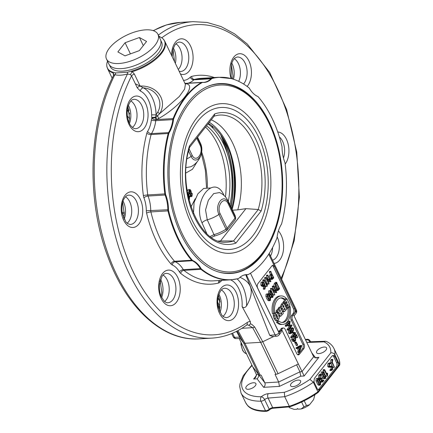 <?xml version="1.0" encoding="UTF-8"?>
<svg xmlns="http://www.w3.org/2000/svg" width="433" height="433" viewBox="0 0 433 433"><rect width="100%" height="100%" fill="white"/><g stroke="black" fill="none" stroke-linecap="round" stroke-linejoin="round"><path stroke-width="0.65" d="M297.482 408.644L297.016 409.234L294.164 409.401L289.542 407.707A14.267 6.387 154.4 0 1 288.995 406.923L288.995 406.923M297.016 409.234L297.341 408.552L298.283 409.158L301.135 408.985A11.891 5.32 -25.6 0 0 309.568 404.725L306.494 405.542A14.267 6.387 154.4 0 1 303.917 406.847L301.135 408.985M314.786 394.728A14.267 6.387 154.4 0 1 314.856 394.918L313.622 399.572L309.568 404.725M301.617 402.041L303.917 406.847M306.494 405.542L304.21 400.779M289.542 407.707L289.157 406.901M289.65 406.858L289.32 406.278L272.693 407.675A3.172 1.418 -25.6 0 0 269.234 409.217A3.172 1.418 154.4 0 1 265.521 410.771A51.516 23.068 154.4 0 1 245.603 402.566L247.671 405.661A51.419 23.019 -25.6 0 0 265.878 411.35A3.069 1.375 -25.6 0 0 269.472 409.845A3.269 1.467 154.4 0 1 273.044 408.254L289.65 406.858A51.419 23.019 -25.6 0 0 318.158 392.45L339.71 365.057A51.419 23.019 -25.6 0 0 339.634 361.598L338.519 358.048A51.516 23.068 154.4 0 1 339.499 364.402L319.884 389.321A3.172 1.911 -93.4 0 1 318.85 389.933A3.172 1.911 -93.4 0 1 317.189 388.634L314.434 382.88A3.172 1.911 -93.4 0 1 314.017 381.354L314.342 378.48L331.987 356.05L333.221 355.433L334.211 355.693A3.172 1.911 -93.4 0 1 335.023 356.722L337.778 362.47A3.172 1.911 -93.4 0 1 337.534 366.897L336.268 366.973A3.172 1.911 86.6 0 0 336.517 362.545L333.756 356.797A3.172 1.911 86.6 0 0 332.604 355.58M251.903 365.084L243.205 375.768L240.012 383.876L239.714 386.555L241.008 392.98A51.516 23.068 -25.6 0 0 260.926 401.185A3.172 2.041 -90.7 0 1 261.337 396.752A3.172 1.553 48.1 0 1 264.639 399.632L269.234 409.217A3.172 1.553 48.1 0 1 269.472 409.845M318.158 392.45L317.919 391.816A51.516 23.068 154.4 0 1 289.32 406.278L284.725 396.693A51.516 23.068 -25.6 0 0 313.324 382.231L317.919 391.816L319.884 389.321L318.623 389.397L336.268 366.973M306.564 341.989A6.338 2.842 -25.6 0 0 308.61 342.395L324.019 341.859A48.35 21.65 154.4 0 1 330.796 352.863C332.598 352.635 333.967 353.285 334.904 354.816L339.71 365.057M318.206 389.787A3.172 1.911 86.6 0 0 318.623 389.397M324.349 378.523L323.007 378.263L321.898 376.488L321.113 374.312L321.286 372.131L321.746 371.855L323.007 371.779L322.553 372.055L323.889 372.304L325.789 376.266L325.611 378.447L323.895 378.794M327.451 376.109L324.36 370.269L324.387 369.717L324.728 369.804L327.11 374.783L327.272 373.257L327.657 373.63L327.451 376.109L325.849 376.098L325.594 375.568M324.263 372.781L323.094 370.345L323.126 369.793L323.462 369.879L323.126 369.793M329.61 366.28L331.57 366.02L332.75 366.811L332.598 369.571L331.44 370.48L331.218 369.777L332.29 368.927L332.382 367.271L331.673 366.805L328.761 367.298L327.749 366.48L327.905 363.72L329.286 362.892L330.915 362.973L330.882 363.525L329.475 364.288L329.383 365.945L330.103 366.41L331.748 365.988L330.65 366.074M331.44 370.48L329.924 370.404L329.957 369.852L331.029 369.003L331.115 367.346L330.411 366.881M330.725 362.816L330.844 359.98L331.213 359.52L332.815 359.525L332.327 362.21L334.438 367.233L331.954 362.675L332.111 359.904L332.815 359.525M333.172 367.308L332.836 367.222L333.172 367.308M332.36 366.237L330.964 363.314M320.501 378.269L322.212 378.139L321.724 380.818L322.206 380.217L323.803 380.228L323.776 380.78L322.406 382.095L321.356 381.289L321.113 379.541L319.825 378.09L319.976 375.319L320.712 374.388L321.021 375.032L320.285 375.963L320.193 377.625L320.496 378.258L321.508 378.518L322.212 378.139M322.406 382.095L321.145 382.171L320.333 381.76M319.857 380.618L320.642 382.804L320.469 384.98L319.126 384.72L317.237 380.775L317.405 378.588L318.748 378.843L319.857 380.618L319.846 379.617L318.564 378.166L318.715 375.395L319.446 374.464L321.048 374.475M319.208 385.056L317.865 384.796L315.971 380.851L316.144 378.664L317.865 378.312L316.144 378.664M320.469 384.98L318.748 385.332M317.714 379.227L318.677 379.714L319.489 381.089L320.101 382.702L320.16 384.342L319.202 383.855L318.39 382.48L317.768 380.867L317.919 379.113M319.018 383.595L317.411 379.79M321.129 378.745L321.508 378.518L320.701 378.566M321.724 380.818L322.737 381.072L323.467 380.142L323.803 380.228M322.352 381.3L322.737 381.072L321.925 381.121M319.846 379.617L321.113 379.541M334.438 367.233L332.907 367.216M330.206 367.195L329.015 366.405L329.167 363.644L330.704 362.816M330.054 369.787L331.315 369.712M326.52 373.549L327.186 373.511M324.387 369.717L324.728 369.804M326.406 373.311L327.608 373.343M325.611 378.447L324.268 378.188L323.164 376.412L322.379 374.236L322.553 372.055L321.286 372.131M322.856 372.694L323.819 373.181L324.631 374.55L325.307 377.803L324.344 377.322L323.532 375.947L322.91 374.334L323.061 372.575M324.16 377.062L322.558 373.257M310.109 341.767A3.172 2.506 -155.9 0 0 306.093 339.878A3.172 1.764 -96 0 1 306.992 339.283L305.362 339.472M314.017 381.354L313.324 382.231L309.931 379.373A48.35 21.65 154.4 0 1 284.302 392.32L284.725 396.693L268.097 398.089L272.693 407.675A3.172 1.835 -94.8 0 0 273.044 408.254M324.019 341.859L325.454 341.236L326.265 341.393C329.805 342.963 332.355 345.317 333.93 348.462L338.519 358.048M255.329 385.754A5.548 2.484 154.4 0 1 250.101 388.975A5.548 2.484 154.4 0 1 245.901 388.417A5.548 2.484 154.4 0 1 249.83 383.779A5.548 2.484 154.4 0 1 255.908 383.622A5.548 2.484 154.4 0 1 255.329 385.754M298.158 380.071A5.548 2.484 154.4 0 1 300.589 380.943A5.548 2.484 154.4 0 1 296.659 385.581A5.548 2.484 154.4 0 1 290.581 385.738A5.548 2.484 154.4 0 1 292.578 382.263A5.548 2.484 154.4 0 1 298.158 380.071M317.156 350.573A5.548 2.484 154.4 0 1 322.385 347.353A5.548 2.484 154.4 0 1 326.585 347.91A5.548 2.484 154.4 0 1 322.655 352.549A5.548 2.484 154.4 0 1 316.577 352.706A5.548 2.484 154.4 0 1 317.156 350.573M300.681 376.201L299.95 371.833L278.695 382.009L279.431 386.377L300.681 376.201L304.166 375.99L318.872 357.306L314.921 357.82M293.439 314.585L292.703 315.522A3.172 1.911 86.6 0 0 292.454 319.944L304.09 344.23A3.172 1.911 -93.4 0 1 303.847 348.657L299.436 354.264A3.172 1.911 -93.4 0 1 298.402 354.871A3.172 1.911 -93.4 0 1 296.74 353.577L285.103 329.291A3.172 1.911 86.6 0 0 283.442 327.992A3.172 1.911 86.6 0 0 282.408 328.604L280.568 330.936A3.172 1.911 -93.4 0 1 279.534 331.548A3.172 1.911 -93.4 0 1 277.872 330.249L257.662 288.069A3.172 1.911 -93.4 0 1 257.911 283.642L271.881 265.889A3.172 1.911 -93.4 0 1 272.914 265.283A3.172 1.911 -93.4 0 1 274.576 266.576L294.786 308.761A3.172 1.911 -93.4 0 1 294.543 313.183L293.439 314.585L313.649 356.77L301.882 371.72L299.95 371.833L296.594 364.824M304.166 375.99L281.672 329.535L281.098 332.333L279.009 334.985A3.172 2.095 -141.8 0 0 279.047 332.869L250.469 273.223M318.872 357.306L316.42 357.999L313.649 356.77M239.173 338.509L252.715 366.778L258.923 374.843A3.172 1.418 -25.6 0 0 260.238 375.227L261.191 375.173L264.866 382.842L278.695 382.009L275.025 374.339L275.978 374.285A3.172 1.418 -25.6 0 0 278.056 373.695L298.207 364.05M256.574 375.265L253.614 379.021L257.099 378.815C258.506 377.489 258.912 375.996 258.317 374.329L264.866 382.842C265.461 384.509 265.056 386.003 263.643 387.324L279.431 386.377M252.715 366.778L256.39 374.448L258.317 374.329L257.981 373.619M253.614 379.021L255.762 377.311L256.39 374.448M273.84 336.43L262.75 341.74L254.696 327.034L251.865 324.409L250.512 323.862L250.371 321.681L242.101 306.569C243.595 308.161 245.089 307.917 246.583 305.85A26.949 16.216 86.6 0 0 237.078 278.912M297.758 354.73A3.172 1.911 86.6 0 0 298.169 354.34L302.58 348.733A3.172 1.911 86.6 0 0 302.829 344.305L291.192 320.019A3.172 1.911 -93.4 0 1 291.436 315.597L293.276 313.259A3.172 1.911 86.6 0 0 293.52 308.837L273.31 266.652A3.172 1.911 86.6 0 0 272.292 265.499M278.89 331.402A3.172 1.911 86.6 0 0 279.307 331.012L281.141 328.679A3.172 1.911 -93.4 0 1 282.181 328.068L283.442 327.992M272.097 279.507L270.836 278.527L271.02 275.209L271.751 274.278L270.712 271.486L273.775 277.878L272.097 279.507L269.981 279.209M269.283 277.764L269.754 275.285L270.49 274.354L269.418 272.119L269.45 271.561L269.786 271.648L269.45 271.561M277.856 290.581L276.811 289.764L275.28 286.565L275.431 283.799L276.53 282.403L279.594 288.795L277.856 290.581L275.924 290.386M273.813 286.061L274.165 283.875L275.269 282.478L276.871 282.489M278.468 309.487L278.024 308.561L279.069 307.235L280.33 307.159L283.339 313.438L280.719 316.231L279.101 316.247M278.138 314.093L278.262 313.319M278.278 313.259L277.661 313.227M277.142 312.604L276.01 311.121L277.239 309.557L278.506 309.481L279.296 310.905L280.27 311.267L280.487 310.991L279.29 308.485L280.33 307.159M283.177 311.711L282.44 311.56M281.829 310.293L281.878 309.113M280.275 307.165L281.293 304.41L282.549 302.813L283.81 302.737L286.819 309.016L284.438 311.636L283.312 310.932L283.15 308.973L281.255 309.092M285.78 306.845L286.933 305.054M284.622 304.431L285.872 302.846L285.672 302.423M283.566 302.754L283.198 301.985L285.656 298.867L286.917 298.792L289.926 305.065L287.469 308.182L286.89 306.97L288.291 305.184L287.739 304.031L286.446 305.676L285.84 304.415L287.139 302.77L286.478 301.4L285.076 303.187L284.465 301.909L286.917 298.792M290.667 333.616L289.401 333.691L288.589 333.107L288.654 330.899L289.661 329.172L290.933 328.003L292.713 327.765L292.199 327.927L293.531 328.355L293.455 330.563L292.454 332.29L291.187 333.453L290.667 333.616L289.85 333.031L289.921 330.823L290.927 329.096L292.199 327.927L290.933 328.003M287.057 329.908L287.393 329.995L287.09 329.356L289.78 325.935M289.314 325.968L289.028 325.372L289.525 322.65L286.825 326.087L286.516 325.448L289.823 321.243L290.164 321.329L289.574 325.156L291.782 324.994L291.966 325.713L288.659 329.919L288.351 329.28L291.057 325.843L288.042 326.044L287.896 324.728M285.223 326.076L285.558 326.163L285.255 325.524L288.562 321.318L290.164 321.329M289.58 325.14L291.999 325.161M275.567 320.707L276.828 320.631L275.388 318.488L274.462 315.695L275.323 313.281L276.974 312.502L278.408 314.65L279.339 317.438L278.473 319.863L276.828 320.631L277.255 320.712L275.567 320.707L274.121 318.564L273.201 315.771L273.732 313.828A14.267 8.584 -93.4 0 1 281.066 295.934A14.267 8.584 -93.4 0 1 286.083 298.158L285.098 299.403L283.837 299.479A12.319 7.415 86.6 0 0 280.552 297.958M285.098 299.403A12.319 7.415 86.6 0 0 281.185 297.877A12.319 7.415 86.6 0 0 274.733 312.577L273.748 313.828L272.487 313.903A14.267 8.584 -93.4 0 1 279.805 296.01L281.066 295.934M282.776 324.414L281.51 324.49A14.267 8.584 -93.4 0 1 276.498 322.266L277.477 321.021L278.738 320.945A12.319 7.415 86.6 0 0 282.657 322.471A12.319 7.415 86.6 0 0 289.109 307.771L290.088 306.526A14.267 8.584 -93.4 0 1 282.776 324.414A14.267 8.584 -93.4 0 1 277.759 322.19L278.738 320.945M282.024 322.466A12.319 7.415 86.6 0 0 287.842 307.847L288.827 306.602L290.088 306.526M290.732 337.572L291.068 337.659L290.76 337.02L293.628 333.378L292.849 333.183L292.724 332.468L294.056 332.333M293.628 333.378L294.889 333.302L293.953 332.945L293.985 332.392L292.892 332.403M294.992 334.736L296.589 334.747L297.628 337.529L296.378 335.537L295.274 336.934L295.734 337.892L295.577 340.657L294.575 341.502L293.525 340.695L292.946 338.866L294.002 340.089L294.099 338.433L293.52 336.603L294.992 334.736M297.628 337.529L296.026 337.524L296.367 337.605L295.566 336.565M294.575 341.502L293.314 341.577L292.259 340.771L291.653 339.494L291.68 338.942L292.021 339.028L291.68 338.942M297.536 345.366L295.972 342.725L296.004 342.167L296.34 342.254L297.568 344.814L297.536 345.366L296.269 345.442L294.738 342.243M299.371 352.278L299.014 351.726L299.582 350.259L298.483 347.959L297.471 348.5L297.227 347.807L301.79 345.604L299.371 352.278L297.769 352.267L298.104 352.354L297.752 351.802L298.321 350.335L297.449 348.511M297.471 348.5L296.204 348.576L296.026 347.818L300.226 345.545L301.79 345.604M274.479 312.902L276.974 312.502M273.553 294.938L273.218 294.851L273.553 294.938M272.758 293.888L272.141 292.605M271.226 290.695L270.49 288.546L271.783 288.438M271.994 288.427L275.729 291.214L273.559 286.689L273.591 286.137L273.927 286.224L276.682 291.972L276.389 292.556L272.682 289.785L274.82 294.862L271.756 288.47L270.728 288.502M273.705 289.704L272.297 286.765L272.33 286.213L272.666 286.3L272.33 286.213M276.655 292.529L275.128 292.632L273.445 291.377M272.346 297.579L271.296 296.767L271.053 295.019L269.764 293.569L269.916 290.803L270.549 290.424L271.605 291.241L272.151 293.623L273.131 294.435L272.979 297.195L271.085 297.655L270.268 297.227M269.797 296.112L269.791 295.095L268.503 293.644L268.655 290.879L270.549 290.424M269.142 300.54L267.8 300.28L266.696 298.51L265.911 296.329L266.084 294.148L267.805 293.796L267.345 294.072L268.687 294.326L269.797 296.102L270.582 298.288L270.409 300.464L268.687 300.816M269.001 283.945L265.905 278.11L266.176 277.51L269.911 280.303L267.773 275.22L270.863 281.06L270.571 281.639L266.863 278.874L269.028 283.393L269.001 283.945L267.367 283.864M267.107 283.334L264.644 278.186L264.671 277.629L265.965 277.521M266.176 277.51L264.909 277.585M267.886 278.787L266.479 275.853L266.506 275.296L266.847 275.383L266.506 275.296M270.836 281.612L269.31 281.715L267.626 280.46M267.161 286.283L264.065 280.443L264.098 279.891L264.439 279.978L266.82 284.957L266.982 283.431L267.367 283.804L267.161 286.283L265.559 286.273L265.202 285.52M263.567 282.11L262.804 280.519L262.836 279.967L263.172 280.054L262.836 279.967M264.958 289.082L264.579 288.605L264.882 286.846L264.633 285.379L263.459 286.451L262.111 284.995L262.263 282.224L262.896 281.84L263.941 282.652L264.861 284.578L265.359 287.003L264.958 289.082L263.356 289.071L263.692 289.157L263.318 288.681L263.594 286.43M263.459 286.451L262.198 286.527L260.845 285.071L260.996 282.3L262.896 281.84M262.988 285.471L263.789 285.423L262.782 285.158L262.566 282.868L263.578 283.128L264.341 284.725L263.41 285.65M262.566 282.868L262.945 282.635M263.318 288.681L264.579 288.605M262.788 285.168L263.075 284.8L262.36 283.306M263.075 284.8L264.341 284.725M266.23 283.723L266.89 283.685M264.098 279.891L264.439 279.978M266.116 283.48L267.318 283.518M267.773 275.22L268.108 275.307M270.409 300.464L269.066 300.204L267.962 298.434L267.172 296.253L267.345 294.072L266.084 294.148M267.654 294.711L268.617 295.198L269.429 296.573L270.04 298.185L270.1 299.825L269.137 299.338L268.33 297.964L267.708 296.351L267.859 294.597M268.958 299.079L267.35 295.274M271.756 294.64L272.763 294.895L272.671 296.556L271.664 296.291L271.756 294.64L272.135 294.408M271.875 296.605L272.671 296.556L272.297 296.784M270.224 291.447L271.231 291.707L271.54 292.34L271.448 294.002L270.441 293.736L270.138 293.103L270.224 291.447L270.603 291.214M270.647 294.05L271.448 294.002L271.074 294.229M269.791 295.095L271.053 295.019M270.187 294.077L270.019 291.88M271.41 296.632L271.496 294.97M273.591 286.137L273.927 286.224M274.82 294.862L273.288 294.846M275.891 314.472C276.124 313.909 276.514 314.234 277.066 315.446L277.91 318.661C277.688 319.245 277.293 318.921 276.736 317.687L276.194 316.555L275.891 314.472L276.211 314.25M277.299 318.699L277.91 318.661L277.585 318.888M273.201 315.771L274.462 315.695M276.839 317.898L275.697 315.316M301.022 346.584L299.847 349.577L298.954 347.704L301.022 346.584M296.026 347.818L297.292 347.742M296.204 348.576L297.319 348.511M298.321 350.335L299.582 350.259M297.752 351.802L299.014 351.726M299.171 348.159L299.457 347.434M296.004 342.167L296.34 342.254M293.893 340.224L294.905 340.479L295.268 340.013L295.366 338.357L294.781 336.528L296.253 334.66L296.589 334.747M294.521 340.711L294.905 340.479L294.094 340.527M292.946 338.866L293.282 338.952M292.849 333.183L294.115 333.107M294.159 332.327L295.479 332.663L295.642 333.383L292.329 337.583L291.994 337.496L292.026 336.944L294.889 333.302M292.329 337.583L291.994 337.496M287.842 307.847L289.109 307.771M276.498 322.266L277.759 322.19M286.825 326.087L286.484 326M288.659 329.919L288.318 329.832M292.145 331.646L291.209 332.571L290.218 332.56L290.451 330.996L292.172 328.82L293.163 328.826L292.93 330.39L292.145 331.646L290.884 331.721L291.663 330.466L291.896 328.901M290.63 332.825L290.218 332.56M292.757 328.56L293.163 328.826L292.08 328.891M289.942 332.647L290.884 331.721M283.198 301.985L284.465 301.909M284.053 303.246L285.076 303.187M285.872 302.846L287.139 302.77M284.649 304.486L285.84 304.415M285.255 305.747L286.446 305.676M287.03 305.26L288.291 305.184M285.867 307.029L286.89 306.97M286.451 308.247L287.469 308.182M283.15 308.973L281.851 308.291L281.553 306.364L283.81 302.737M284.438 311.636L282.976 311.749M284.589 307.901L285.163 309.465L284.27 309.498L284.589 307.901M284.67 309.817L284.27 309.498M283.29 305.189L284.07 306.813L283.377 307.381L282.944 307.008L283.29 305.189M280.292 306.44L281.553 306.364M282.89 306.883L284.07 306.813M284.221 309.384L285.266 309.319M279.87 311.565L280.27 311.267L279.529 311.311M280.719 316.231L279.707 315.408L279.539 313.183L277.272 311.046L278.506 309.481M277.282 311.046L276.01 311.121M279.539 313.183L278.024 313.33M281.044 312.15L281.775 313.676L281.109 314.277L280.692 313.876L281.044 312.15M278.024 308.561L279.29 308.485M279.377 311.062L280.487 310.991M277.066 312.464L278.327 312.388M277.077 312.485L278.343 312.41M279.453 316.306L280.698 316.231M280.633 313.746L281.775 313.676M277.385 289.601L278.186 289.553L277.174 289.287L275.648 286.099L275.734 284.443L276.655 283.274L279.101 288.383L277.807 289.78M277.18 289.298L277.84 288.459L275.848 284.302M277.84 288.459L279.101 288.383M270.712 271.486L271.047 271.572M273.283 277.472L272.043 278.711L271.204 278.062L271.323 275.848L272.059 274.917L273.283 277.472L272.021 277.548L271.253 275.951M270.49 274.354L271.751 274.278M271.383 278.354L272.021 277.548M246.355 274.809L275.139 334.882A3.172 1.835 85.2 0 0 276.784 336.181L272.568 336.538L269.721 335.342L245.782 274.841M239.963 277.315C252.32 282.625 254.523 292.134 246.583 305.85M238.356 278.581A101.349 60.993 -93.4 0 1 201.61 269.207A3.069 1.846 -93.4 0 1 201.036 268.525A27.046 16.281 86.6 0 0 192.896 260.612A3.069 1.846 -93.4 0 1 192.263 260.125A101.349 60.993 -93.4 0 1 168.648 210.833A3.069 1.846 -93.4 0 1 168.507 209.713A27.046 16.281 86.6 0 0 165.774 194.931A3.069 1.846 -93.4 0 1 165.509 193.86A101.349 60.993 -93.4 0 1 168.859 133.532A3.069 1.846 -93.4 0 1 169.238 132.628A27.046 16.281 86.6 0 0 173.514 119.632A3.069 1.846 -93.4 0 1 173.768 118.61A101.349 60.993 -93.4 0 1 202.124 82.584A3.069 1.846 -93.4 0 1 202.796 82.427A27.046 16.281 86.6 0 0 211.575 78.828A3.069 1.846 -93.4 0 1 212.202 78.454A101.349 60.993 -93.4 0 1 231.179 78.573A101.349 60.993 -93.4 0 1 248.953 87.829A3.069 1.846 -93.4 0 1 249.522 88.511A27.046 16.281 86.6 0 0 257.667 96.424A3.069 1.846 -93.4 0 1 258.301 96.916A101.349 60.993 -93.4 0 1 281.915 146.202A3.069 1.846 -93.4 0 1 282.051 147.323A27.046 16.281 86.6 0 0 284.784 162.11A3.069 1.846 -93.4 0 1 285.055 163.176A101.349 60.993 -93.4 0 1 281.704 223.504A3.069 1.846 -93.4 0 1 281.326 224.408A27.046 16.281 86.6 0 0 277.05 237.403A3.069 1.846 -93.4 0 1 276.79 238.426A101.349 60.993 -93.4 0 1 248.439 274.457A3.069 1.846 -93.4 0 1 248.277 274.533A3.069 1.846 -93.4 0 1 247.768 274.614A27.046 16.281 86.6 0 0 243.286 275.307A27.046 16.281 86.6 0 0 238.989 278.208A3.069 1.846 -93.4 0 1 238.496 278.538A3.069 1.846 -93.4 0 1 238.356 278.581A3.172 2.517 75.6 0 1 238.118 278.663A3.172 3.172 0 0 0 238.496 278.538M185.4 84.311L184.593 89.122L179.305 96.521L159.842 113.5C167.782 99.871 156.876 85.231 140.13 86.064L143.323 87.85A3.172 2.403 -64.8 0 0 140.384 91.044A23.777 14.311 -93.4 0 1 151.637 114.875L156.075 114.859A26.949 16.216 86.6 0 0 143.323 87.85C156.405 88.835 163.836 101.631 157.693 112.228L156.075 114.859L155.55 117.181A3.172 0.774 29.2 0 0 155.858 117.381L155.425 117.776L155.55 117.181L151.745 117.457L151.799 118.128A6.338 3.816 86.6 0 0 151.355 120.001A3.172 0.742 7 0 0 155.761 120.666L172.821 119.643A26.949 16.216 -93.4 0 1 168.561 132.59L151.501 133.613A3.172 1.932 32 0 1 147.599 131.426A6.338 3.816 86.6 0 0 146.819 133.294A3.172 1.207 14.6 0 0 151.112 134.549L168.172 133.526A101.452 61.053 86.6 0 0 164.816 193.914L147.756 194.937A3.172 0.292 -7.4 0 0 143.361 195.564A6.338 3.816 86.6 0 0 143.913 197.778A3.172 1.185 -21.1 0 1 148.032 196.041L165.092 195.018A26.949 16.216 -93.4 0 1 167.815 209.745L146.316 210.774A6.338 3.816 86.6 0 0 146.598 213.09A3.172 0.72 -13.6 0 1 150.901 211.926L167.961 210.903A101.452 61.053 86.6 0 0 191.597 260.244L174.537 261.267A3.172 1.986 -40.7 0 0 170.975 263.968A6.338 3.816 86.6 0 0 172.285 264.98A3.172 2.419 -66.4 0 1 175.192 261.77L192.252 260.747A26.949 16.216 -93.4 0 1 200.365 268.633L183.305 269.651A3.172 1.635 -30.4 0 0 179.446 271.935A6.338 3.816 86.6 0 0 180.626 273.347A3.172 2.225 -51.4 0 1 183.895 270.36L200.955 269.337A101.452 61.053 86.6 0 0 230.719 279.826L213.658 280.849A101.452 61.053 -93.4 0 1 183.895 270.36A3.172 1.911 -93.4 0 1 183.305 269.651A26.949 16.216 86.6 0 0 175.192 261.77A3.172 1.911 -93.4 0 1 174.537 261.267A101.452 61.053 -93.4 0 1 150.901 211.926A3.172 1.911 -93.4 0 1 150.754 210.768A26.949 16.216 86.6 0 0 148.032 196.041A3.172 1.911 -93.4 0 1 147.756 194.937A101.452 61.053 -93.4 0 1 151.112 134.549A3.172 1.911 -93.4 0 1 151.501 133.613A26.949 16.216 86.6 0 0 155.761 120.666A3.172 1.911 -93.4 0 1 155.983 119.73A3.172 1.083 64.7 0 0 155.425 117.776L151.799 118.128A3.172 1.478 -160 0 0 155.983 119.73L158.586 118.577C180.301 106.48 197.372 84.825 185.974 83.78L184.886 83.52M250.512 323.862L248.748 325.297L252.639 327.667L260.666 342.33L244.926 343.272L243.611 342.887L240.218 338.476M219.986 301.07L217.999 297.807M236.191 338.617A3.172 1.981 -92 0 1 234.524 337.318A3.172 1.418 154.4 0 1 233.225 336.814A3.172 3.172 0 0 0 236.191 338.617L240.31 338.471L236.499 331.353M220.105 301.98L217.951 298.12M130.853 100.992A14.267 8.584 -93.4 0 1 137.007 113.879A14.267 8.584 -93.4 0 1 132.433 127.405M125.527 196.788A14.267 8.584 -93.4 0 1 131.686 209.675A14.267 8.584 -93.4 0 1 127.113 223.206M163.03 275.052A14.267 8.584 -93.4 0 1 169.184 287.94A14.267 8.584 -93.4 0 1 164.61 301.471M221.382 289.942A14.267 8.584 -93.4 0 1 227.536 302.829A14.267 8.584 -93.4 0 1 222.963 316.361M113.554 75.602L114.842 74.763C118.528 75.542 122.745 75.288 127.481 74.005L130.506 74.584L131.556 75.878L137.293 87.861A3.172 1.418 154.4 0 1 140.13 86.064L135.35 83.807M275.978 374.285L260.666 342.33L262.75 341.74L278.056 373.695M272.601 247.514A14.267 8.584 -93.4 0 1 271.615 253.543A14.267 8.584 -93.4 0 1 270.533 256.065M234.226 58.666A14.267 8.584 -93.4 0 1 235.823 59.895A14.267 8.584 -93.4 0 1 238.691 81.344M175.874 43.776A14.267 8.584 -93.4 0 1 181.974 55.873A14.267 8.584 -93.4 0 1 178.282 69.469M160.021 36.913L158.722 35.971M158.992 36.54A31.604 14.148 154.4 0 1 163.36 39.165A31.604 14.148 154.4 0 1 130.782 71.326L127.464 72.224L115.633 72.933L113.462 72.365L112.943 72.841A3.172 2.62 179.6 0 1 113.787 74.6L113.787 74.584M113.462 72.365A31.604 14.148 154.4 0 1 106.837 66.244L107.606 68.69A31.701 14.197 -25.6 0 0 112.943 72.841L113.711 75.32M140.13 86.064L134.387 74.081L132.271 71.683A3.172 0.628 -58.4 0 0 130.506 74.584M134.387 74.081A3.172 1.418 -25.6 0 0 131.556 75.878A155.344 93.49 -93.4 0 0 132.319 269.873A155.344 93.49 -93.4 0 0 247.156 322.515A11.096 6.679 86.6 0 1 250.371 321.681M163.36 39.165L164.789 41.292A31.701 14.197 -25.6 0 1 132.271 71.683L130.782 71.326M127.324 115.952L129.575 118.718M176.112 64.928L182.336 77.924M157.693 112.223A3.172 1.202 28.1 0 0 159.842 113.5L155.858 117.381A3.172 1.012 -114.9 0 1 156.502 119.584L173.086 118.588A3.172 1.911 86.6 0 0 172.821 119.643A3.172 0.742 7 0 1 173.514 119.632M129.662 114.031L127.329 109.852M127.345 109.679L129.629 113.614M129.137 110.345L127.67 107.79M106.837 66.244A31.604 14.148 154.4 0 1 107.53 61.194M115.633 72.933A3.172 2.306 -77.4 0 1 114.842 74.763A158.516 95.395 -93.4 0 0 105.933 247.681A158.516 95.395 -93.4 0 0 199.386 338.871C162.96 341.556 126.452 308.031 107.822 256.661C86.091 199.705 88.484 123.383 113.663 75.158L113.787 74.6M127.464 72.224A3.172 1.375 -105.6 0 1 127.481 74.005A158.516 95.395 86.6 0 0 118.572 246.924A158.516 95.395 86.6 0 0 212.018 338.113L199.386 338.871M159.907 281.569A101.349 60.993 86.6 0 0 160.573 281.764M262.025 255.216A95.108 57.237 -93.4 0 1 230.973 273.456A95.108 57.237 -93.4 0 1 168.145 181.941A95.108 57.237 -93.4 0 1 219.591 83.58A95.108 57.237 -93.4 0 1 278.235 147.404A95.108 57.237 -93.4 0 1 262.025 255.216M230.069 205.063A90.356 54.374 86.6 0 0 230.313 203.028M227.347 153.585A90.356 54.374 86.6 0 0 222.465 137.396M224.792 146.765A90.356 54.374 86.6 0 0 220.689 134.825M225.447 196.88A62.217 37.444 86.6 0 0 205.529 127.086M232.521 210.184L237.755 209.87L245.939 208.646L258.268 209.523L261.148 211.028A66.043 39.749 86.6 0 0 255.919 139.588A66.043 39.749 86.6 0 0 214.638 113.955L214.422 115.784L189.665 147.242M189.578 147.35L189.416 146.013A66.043 39.749 86.6 0 0 194.644 217.447A66.043 39.749 86.6 0 0 235.92 243.081L233.522 240.97L218.578 240.992M237.755 209.87A62.217 37.444 86.6 0 0 211.261 119.8M220.424 241.067L245.939 208.646M209.318 122.274A62.217 37.444 -93.4 0 1 218.871 130.912C234.123 148.844 239.877 183.965 232.018 209.767M229.939 204.793A62.217 37.444 86.6 0 0 208.04 123.892M235.281 219.704A2.208 0.99 154.4 0 1 235.13 219.926L227.173 230.031A2.208 0.99 154.4 0 1 226.394 230.719A18.852 8.444 154.4 0 1 214.984 235.888L211.493 237.392M228.343 201.459A59.998 36.107 86.6 0 0 206.525 125.819M193.47 213.393L194.087 202.422L197.881 193.822L203.634 188.452L210.573 187.965M227.173 230.031A3.009 1.992 -141.8 0 0 227.092 228.207L220.04 213.496C216.332 205.561 224.191 195.619 227.996 203.391L235.043 218.102L227.092 228.207A3.172 1.418 154.4 0 1 225.972 229.192A19.815 8.871 154.4 0 1 213.978 234.626L210.227 236.478M224.061 195.489L223.888 195.115C214.01 173.108 192.209 200.836 202.022 222.898A5.548 2.528 155.8 0 1 207.255 219.823L213.978 234.626A3.009 1.018 74.7 0 0 214.984 235.888M202.022 222.898L206.768 233.533M219.488 192.561C223.298 194.255 226.129 196.972 227.985 200.717A19.815 8.871 154.4 0 1 228.391 202.449C223.477 192.788 214.205 204.522 218.925 214.481A19.815 8.871 154.4 0 1 207.255 219.823L205.545 209.913L208.343 200.3L213.707 193.578L219.504 192.571M208.376 123.465A59.998 36.107 -93.4 0 1 231.682 208.425M185.903 173L192.436 169.287L197.221 161.709M197.562 137.207L200.181 142.684C205.161 151.923 198.314 163.647 190.617 166.797L186.114 167.576M196.766 138.214L200.192 145.358C203.9 153.293 196.041 163.236 192.236 155.463A3.172 1.418 154.4 0 1 191.121 156.448C195.792 166.12 205.063 154.392 200.587 144.416L197.296 137.548M160.735 40.361L161.552 42.061A28.454 12.741 154.4 0 1 155.728 56.133A28.454 12.741 154.4 0 1 129.364 70.124A28.454 12.741 154.4 0 1 110.231 66.65L109.419 64.95M157.948 34.353L160.399 39.468A28.535 12.774 154.4 0 1 134.576 65.681A28.535 12.774 154.4 0 1 108.932 64.127L106.486 59.012A28.535 12.774 154.4 0 1 126.696 35.165A28.535 12.774 154.4 0 1 157.948 34.353A28.535 12.774 154.4 0 1 132.125 60.566A28.535 12.774 154.4 0 1 106.486 59.012M124.996 55.857L117.868 51.911L125.083 42.743L139.431 37.514L146.565 41.454L139.35 50.623L124.996 55.857M130.42 53.881L125.083 42.743M143.307 45.595L139.431 37.514M187.597 194.249L189.021 197.231L189.059 198.871L188.756 198.985M188.95 199.781L189.362 199.516L189.578 197.334L188.799 195.148L187.554 193.248M189.264 193.118L189.069 190.823M189.703 193.091L190.525 193.042L189.492 192.782L189.297 190.488L190.336 190.747L190.525 193.042L190.125 193.275M190.834 193.686L191.862 193.941L191.743 195.597L190.715 195.337L190.834 193.686L191.229 193.454M190.926 195.651L191.743 195.597L191.343 195.83M189.297 190.488L189.692 190.26M191.023 190.915L190.331 189.73L189.416 189.513L188.988 189.849L188.799 192.615L190.103 194.065L190.509 196.122L191.397 196.625L192.052 196.241L192.252 193.475L191.256 192.663L191.023 190.915M190.482 195.673L190.601 194.016M188.864 195.288L188.842 194.141L188.079 193.703L187.397 192.333M188.842 194.141L190.103 194.065M187.267 191.554L187.722 189.925L189.643 189.465M191.397 196.625L189.887 196.674L189.232 196.181M222.914 138.095A73.475 44.215 -93.4 0 1 230.886 206.768M231.065 207.142A73.475 44.215 86.6 0 0 223.948 139.799M234.345 194.812A76.089 45.79 86.6 0 0 232.332 161.26M233.56 200.214A76.089 45.79 86.6 0 0 230.908 155.988M265.878 411.35A3.172 2.041 -90.7 0 1 265.521 410.771L260.926 401.185A3.172 1.418 -25.6 0 0 264.639 399.632A3.172 1.418 154.4 0 1 268.097 398.089A3.172 1.835 85.2 0 1 268.254 393.667A6.338 2.842 -25.6 0 0 261.337 396.752A48.35 21.65 154.4 0 1 252.125 365.544M310.158 341.767A3.172 1.418 -25.6 0 0 310.18 341.063L310.51 341.756M334.211 355.693L334.904 354.816A51.516 23.068 -25.6 0 0 333.93 348.462M337.778 362.47L336.517 362.545M335.023 356.722L333.756 356.797M315.971 380.851L317.237 380.775M317.865 384.796L319.126 384.72M318.84 382.777L320.101 382.702M318.223 381.164L319.489 381.089M317.573 379.779L318.677 379.714M318.715 375.395L319.976 375.319M318.564 378.166L319.825 378.09M318.867 378.805L320.128 378.729M320.182 381.359L321.356 381.289M330.693 362.751L331.954 362.675M330.844 359.98L332.111 359.904M327.905 363.72L329.167 363.644M327.749 366.48L329.015 366.405M331.115 367.346L332.382 367.271M331.029 369.003L332.29 368.927M329.957 369.852L331.218 369.777M330.173 370.556L331.386 370.486M323.094 370.345L324.36 370.269M321.113 374.312L322.379 374.236M323.007 378.263L324.268 378.188M323.981 376.239L325.243 376.163M323.364 374.626L324.631 374.55M322.72 373.246L323.819 373.181M305.584 339.932A48.35 21.65 154.4 0 1 306.093 339.878A6.338 2.842 -25.6 0 0 305.893 340.576M284.302 392.32L268.254 393.667M330.796 352.863L309.931 379.373M308.61 342.395A3.172 1.981 -92 0 1 309.725 341.783L325.454 341.236M257.099 378.815L263.643 387.324M315.392 357.512L311.717 352.738M299.436 354.264L298.169 354.34M303.847 348.657L302.58 348.733M282.408 328.604L281.141 328.679M269.721 335.342L275.139 334.882A3.172 1.418 154.4 0 0 279.047 332.869L280.568 330.936L279.307 331.012M274.576 266.576L273.31 266.652M294.786 308.761L293.52 308.837M268.725 254.198L296.064 311.251L294.543 313.183L293.276 313.259M292.703 315.522L291.436 315.597M292.454 319.944L291.192 320.019M304.09 344.23L302.829 344.305M260.996 282.3L262.263 282.224M260.845 285.071L262.111 284.995M261.148 285.704L262.414 285.628M263.621 286.922L264.882 286.846M262.393 283.198L263.578 283.128M262.804 280.519L264.065 280.443M266.479 275.853L267.74 275.778M264.644 278.186L265.905 278.11M265.911 296.329L267.172 296.253M267.8 300.28L269.066 300.204M268.774 298.261L270.04 298.185M268.162 296.648L269.429 296.573M267.513 295.263L268.617 295.198M268.503 293.644L269.764 293.569M269.045 294.656L270.306 294.581M270.122 296.838L271.296 296.767M270.273 292.416L271.54 292.34M270.046 291.777L271.231 291.707M272.297 286.765L273.559 286.689M270.463 289.098L271.724 289.022M274.121 313.357L275.323 313.281M274.121 318.564L275.388 318.488M276.346 316.658L277.607 316.583M275.799 315.522L277.066 315.446M295.966 347.883L297.227 347.807M294.711 342.801L295.972 342.725M293.52 336.603L294.781 336.528M293.487 337.161L294.754 337.085M294.099 338.433L295.366 338.357M294.002 340.089L295.268 340.013M291.653 339.494L292.914 339.418M292.259 340.771L293.525 340.695M290.76 337.02L292.026 336.944M292.692 333.02L293.953 332.945M285.255 325.524L286.516 325.448M287.761 325.448L289.028 325.372M287.09 329.356L288.351 329.28M288.654 330.899L289.921 330.823M288.589 333.107L289.85 333.031M291.663 330.466L292.93 330.39M290.256 332.631L291.209 332.571M281.293 304.41L282.56 304.334M280.898 308.35L281.851 308.291M282.17 311.002L283.312 310.932M282.928 306.97L283.994 306.91M284.281 309.514L285.163 309.465M276.898 312.128L278.159 312.052M278.787 315.462L279.707 315.408M280.708 313.909L281.645 313.855M274.165 283.875L275.431 283.799M274.127 286.635L275.28 286.565M275.659 289.834L276.811 289.764M269.418 272.119L270.679 272.043M269.754 275.285L271.02 275.209M269.683 278.598L270.836 278.527M271.475 278.468L272.552 278.403M243.286 275.307L245.787 274.739A26.949 16.216 -93.4 0 1 247.135 274.749L244.596 274.901M201.036 268.525A3.172 1.635 149.6 0 1 200.365 268.633A3.172 1.911 86.6 0 0 200.955 269.337A3.172 2.225 -51.4 0 0 201.61 269.207M192.263 260.125A3.172 1.986 139.3 0 1 191.597 260.244A3.172 1.911 86.6 0 0 192.252 260.747A3.172 2.419 -66.4 0 0 192.896 260.612M168.507 209.713L167.815 209.745A3.172 1.911 86.6 0 0 167.961 210.903A3.172 0.72 -13.6 0 0 168.648 210.833M165.509 193.86A3.172 0.292 172.6 0 1 164.816 193.914A3.172 1.911 86.6 0 0 165.092 195.018A3.172 1.185 -21.1 0 0 165.774 194.931M169.238 132.628A3.172 1.932 -148 0 0 168.561 132.59A3.172 1.911 86.6 0 0 168.172 133.526A3.172 1.207 14.6 0 1 168.859 133.532M173.768 118.61A3.172 1.57 -158 0 0 173.086 118.588A101.452 61.053 86.6 0 1 201.469 82.524A3.172 2.425 60.3 0 1 202.124 82.584M202.796 82.427A3.172 2.522 -85.6 0 0 202.438 82.362A3.172 2.522 -85.6 0 0 202.162 82.362A3.172 1.911 86.6 0 0 202.005 82.362A3.172 1.911 86.6 0 0 201.469 82.524L185.015 83.509M187.862 83.206A26.949 16.216 86.6 0 0 193.849 79.802L210.909 78.779A3.172 2.235 45.2 0 1 211.575 78.828M231.179 78.573L218.578 77.285A101.452 61.053 86.6 0 0 211.558 78.395A3.172 1.911 86.6 0 0 210.909 78.779A26.949 16.216 -93.4 0 1 203.51 82.373L202.438 82.362A3.172 3.172 0 0 0 202.005 82.362L184.956 83.385A3.172 1.911 -93.4 0 1 185.102 83.385M247.768 274.614A3.172 2.522 94.4 0 1 247.135 274.749A3.172 1.911 86.6 0 0 247.297 274.749L244.531 274.917M151.355 120.001A23.777 14.311 -93.4 0 1 147.599 131.426M146.819 133.294A104.618 62.964 86.6 0 0 143.361 195.564M143.913 197.778A23.777 14.311 -93.4 0 1 146.316 210.774M146.598 213.09A104.618 62.964 86.6 0 0 170.975 263.968M172.285 264.98A23.777 14.311 -93.4 0 1 179.446 271.935M219.195 280.514A3.172 2.517 -104.4 0 0 218.557 283.025A6.338 3.816 86.6 0 0 219.861 282.246A23.777 14.311 -93.4 0 1 222.34 280.33M180.626 273.347A104.618 62.964 86.6 0 0 218.557 283.025M219.758 280.481A3.172 2.235 -134.8 0 0 219.861 282.246M230.562 279.832A23.777 14.311 -93.4 0 1 242.101 306.569M214.346 77.539A104.618 62.964 86.6 0 0 191.565 76.435A6.338 3.816 86.6 0 0 190.26 77.215A3.172 2.235 -134.8 0 0 193.849 79.802A3.172 1.911 -93.4 0 1 194.498 79.418A101.452 61.053 -93.4 0 1 201.518 78.308L218.578 77.285M212.202 78.454A3.172 2.517 -104.4 0 0 211.558 78.395L194.498 79.418A3.172 2.517 -104.4 0 1 191.565 76.435M190.26 77.215A23.777 14.311 -93.4 0 1 183.522 80.392M237.122 331.034L243.611 342.887L258.923 374.843M160.524 281.629A101.452 61.053 -93.4 0 1 159.939 281.445M122.295 213.642L124.341 213.523M124.401 212.349L122.101 212.489M129.462 123.437A14.69 8.839 86.6 0 0 128.374 105.289M133.662 99.373A14.69 8.839 -93.4 0 1 143.713 113.473A14.69 8.839 -93.4 0 1 135.421 128.677C134.198 128.769 132.779 127.914 131.172 126.122C128.406 123.421 125.608 114.079 128.222 105.728C131.865 97.928 132.628 100.196 133.662 99.373M127.74 104.586A17.856 10.744 86.6 0 0 137.716 131.692A17.856 10.744 86.6 0 0 146.397 105.306A17.856 10.744 86.6 0 0 127.74 104.586M124.141 219.233A14.69 8.839 86.6 0 0 123.053 201.085M128.341 195.169A14.69 8.839 -93.4 0 1 138.392 209.274A14.69 8.839 -93.4 0 1 130.095 224.478L127.686 223.639L125.851 221.918L122.258 213.447C121.429 206.584 122.155 201.507 124.428 198.217C125.814 196.241 127.118 195.223 128.341 195.169M121.668 213.875A17.856 10.744 86.6 0 0 139.881 222.562A17.856 10.744 86.6 0 0 134.333 192.544A17.856 10.744 86.6 0 0 121.668 213.875M161.639 297.498A14.69 8.839 86.6 0 0 160.551 279.35M165.839 273.434A14.69 8.839 -93.4 0 1 175.89 287.539A14.69 8.839 -93.4 0 1 167.598 302.743C166.921 302.938 165.763 302.369 164.129 301.038L161.152 296.443C159.647 292.778 159.073 288.795 159.441 284.492L161.931 276.481C163.311 274.506 164.616 273.494 165.839 273.434M164.448 303.16A17.856 10.744 86.6 0 0 180.231 288.34A17.856 10.744 86.6 0 0 163.701 272.276A17.856 10.744 86.6 0 0 164.448 303.16M219.996 312.388A14.69 8.839 86.6 0 0 218.903 294.24M228.056 317.216A14.69 8.839 -93.4 0 1 225.95 317.627L223.542 316.794L221.701 315.072L218.275 307.419C217.398 303.192 217.49 299.165 218.551 295.344L220.337 291.285C221.707 289.368 222.99 288.378 224.191 288.324A14.69 8.839 -93.4 0 1 234.074 300.659A14.69 8.839 -93.4 0 1 228.056 317.216M231.016 320.144A17.856 10.744 86.6 0 0 235.124 290.5A17.856 10.744 86.6 0 0 217.296 297.796A17.856 10.744 86.6 0 0 231.016 320.144M260.238 375.227L244.926 343.272L237.982 330.579M241.912 328.306L252.639 327.667A3.172 1.564 151.3 0 0 254.696 327.034M212.018 338.113C224.197 337.334 235.682 333.042 246.491 325.232L247.162 324.95A7.924 4.768 -93.4 0 1 248.748 325.297M246.491 325.232A3.172 2.365 -125.9 0 0 247.156 322.515M161.78 37.823A155.344 93.49 -93.4 0 1 276 85.848A155.344 93.49 -93.4 0 1 281.147 278.219M180.42 73.978A17.856 10.744 86.6 0 0 193.069 56.653A17.856 10.744 86.6 0 0 179.105 39.316A17.856 10.744 86.6 0 0 171.528 55.364M285.168 164.064A17.856 10.744 86.6 0 0 288.454 145.591A17.856 10.744 86.6 0 0 277.726 131.973M274.057 263.416A17.856 10.744 86.6 0 0 282.381 254.875A17.856 10.744 86.6 0 0 278.408 230.941M247.14 86.443A17.856 10.744 86.6 0 0 245.673 56.301A17.856 10.744 86.6 0 0 233.106 58.054A17.856 10.744 86.6 0 0 231.033 78.535M277.125 236.813A14.69 8.839 -93.4 0 1 278.295 253.375A14.69 8.839 -93.4 0 1 272.519 260.201M279.366 136.942A14.69 8.839 -93.4 0 1 284.232 146.478A14.69 8.839 -93.4 0 1 283.469 158.013M231.855 78.757L231.125 76.143L231.395 64.068L233.187 60.008L234.746 58.168L237.04 57.048A14.69 8.839 -93.4 0 1 242.388 59.148A14.69 8.839 -93.4 0 1 243.541 84.002M233.468 79.25A14.69 8.839 86.6 0 0 231.752 62.964M172.193 56.75L173.043 49.183L174.835 45.119L176.496 43.192L178.688 42.158A14.69 8.839 -93.4 0 1 188.739 56.263A14.69 8.839 -93.4 0 1 180.442 71.467L179.094 71.191M175.365 63.37A14.69 8.839 86.6 0 0 173.4 48.074M281.677 279.312L294.218 240.667L299.382 197.129L296.773 152.194L286.608 109.495L269.683 72.457L247.275 44.042L234.529 33.817L221.052 26.565L207.126 22.467L193.048 21.65A158.516 95.395 86.6 0 0 158.316 35.122M153.444 30.721A158.516 95.395 -93.4 0 1 180.409 22.408L193.048 21.65M296.064 311.251A3.172 2.095 38.2 0 1 296.026 313.362A3.172 3.172 0 0 0 296.394 310.033A3.172 1.418 154.4 0 1 296.064 311.251M239.725 337.139L234.524 337.318L232.548 333.199M220.143 307.306L217.68 302.164M240.997 342.314L240.97 344.755L242.74 350.633L244.38 352.603L246.48 353.761A9.71 5.846 -93.4 0 1 241.284 342.914M129.158 121.224L128.541 121.256M185.974 83.78A3.172 2.869 -73 0 1 185.216 83.932M151.745 117.457L151.637 114.875L156.075 114.859A3.172 0.98 -150.7 0 0 157.488 115.838A3.172 0.844 -117.4 0 1 158.586 118.577M137.293 87.861L140.384 91.044M213.085 128.363A94.795 57.048 86.6 0 0 211.851 125.727M209.236 124.823A93.593 56.328 86.6 0 0 208.609 123.594M218.243 271.881A94.795 57.048 86.6 0 0 230.058 273.196C263.567 272.584 288.443 218.854 281.12 165.769C276.086 119.135 247.833 81.312 218.714 83.948A94.795 57.048 86.6 0 0 207.136 86.665M189.448 103.027A93.593 56.328 86.6 0 0 206.092 264.016A93.593 56.328 86.6 0 0 281.293 168.459A93.593 56.328 86.6 0 0 189.448 103.027M196.696 118.068A74.936 45.097 86.6 0 0 210.021 246.967A74.936 45.097 86.6 0 0 270.23 170.456A74.936 45.097 86.6 0 0 196.696 118.068M197.794 121.153A71.136 42.813 86.6 0 0 210.443 243.514A71.136 42.813 86.6 0 0 267.605 170.883A71.136 42.813 86.6 0 0 197.794 121.153M207.364 187.451A63.673 38.32 86.6 0 0 201.681 152.08M235.92 243.081L261.148 211.028M214.638 113.955L189.416 146.013M189.703 147.106C176.096 186.98 199.148 244.499 225.609 242.22A63.673 38.32 86.6 0 0 233.457 240.97M258.209 209.523A63.673 38.32 86.6 0 0 254.436 144.2A63.673 38.32 86.6 0 0 217.994 115.232L213.805 116.217M258.268 209.523L233.522 240.97M220.04 213.496A3.172 1.418 154.4 0 1 218.925 214.481L225.972 229.192A3.009 0.774 -123.2 0 1 226.394 230.719M227.996 203.391A3.172 1.418 -25.6 0 0 228.391 202.449L235.438 217.16A3.172 1.418 154.4 0 1 235.043 218.102A3.009 1.992 -141.8 0 1 235.13 219.926M235.038 215.428A19.815 8.871 154.4 0 1 235.438 217.16A3.009 2.641 178.5 0 1 235.671 218.118L235.038 215.428L227.985 200.717M188.599 151.187L191.121 156.448A19.815 8.871 154.4 0 1 187.083 158.781M200.181 142.684A19.815 8.871 154.4 0 1 200.587 144.416A3.172 1.418 -25.6 0 1 200.192 145.358M192.236 155.463L189.156 149.033M188.734 198.893L189.059 198.871M188.36 197.275L189.021 197.231M188.014 195.646L188.409 195.619M189.378 191.462L190.639 191.386M189.113 190.823L190.336 190.747M188.079 193.703L189.345 193.627M187.538 192.69L188.799 192.615M189.118 195.884L190.331 195.813M241.008 392.98L245.603 402.566M320.853 374.291L319.592 374.366M323.613 380.044L322.347 380.12M322.017 377.955L320.756 378.031M334.292 367.33L333.031 367.406M332.62 359.341L331.353 359.417M331.413 370.486L330.146 370.561M324.534 369.62L323.267 369.695M327.305 376.207L326.044 376.282M327.413 373.159L326.152 373.235M310.18 341.063A3.172 3.172 0 0 0 306.992 339.283M309.725 341.783L309.427 341.826M264.812 289.179L263.551 289.255M264.244 279.794L262.977 279.87M267.015 286.381L265.754 286.457M267.123 283.334L265.862 283.409M270.706 281.688L269.445 281.764M267.913 275.123L266.652 275.199M266.068 277.472L264.801 277.548M268.855 284.043L267.594 284.118M276.525 292.605L275.264 292.681M273.737 286.04L272.471 286.116M271.886 288.389L270.62 288.465M274.674 294.96L273.412 295.035M299.225 352.375L297.964 352.451M301.585 345.442L300.323 345.518M297.39 348.527L296.129 348.603M297.39 345.464L296.129 345.539M296.15 342.07L294.884 342.146M293.087 338.768L291.826 338.844M297.482 337.632L296.221 337.708M296.399 334.563L295.133 334.639M292.188 337.686L290.922 337.762M294.104 332.322L292.843 332.398M291.788 324.994L290.521 325.069M289.969 321.145L288.703 321.221M286.678 326.19L285.417 326.265M288.513 330.016L287.252 330.092M276.676 282.3L275.41 282.376M270.858 271.388L269.591 271.464M230.719 279.826L238.118 278.663M128.91 122.214L129.613 118.355L127.968 106.567M123.584 218.01L124.293 214.151L122.647 202.368M161.087 296.275L161.79 292.421L160.145 280.633M218.497 295.522L219.661 299.268L219.439 311.165M232.521 78.952L232.992 76.029L231.346 64.246M174.575 61.719L172.994 49.357M153.185 30.635L166.532 24.903L180.409 22.408M276.784 336.181A3.172 3.172 0 0 0 279.009 334.985M294.05 315.868L296.026 313.362M296.394 310.033L269.25 253.375M233.225 336.814L231.666 333.567M219.91 309.032L217.831 304.691M164.789 41.292L176.897 66.568M182.19 77.615L185.427 84.365M107.606 68.69L112.163 78.2M247.297 274.749A3.172 3.172 0 0 0 248.277 274.533M226.291 273.418L230.058 273.196M214.947 84.175L218.714 83.948M201.41 153.607L205.345 170.126L206.53 187.527M191.018 206.914L195.218 198.801M235.276 219.71L235.671 218.118"/></g></svg>
